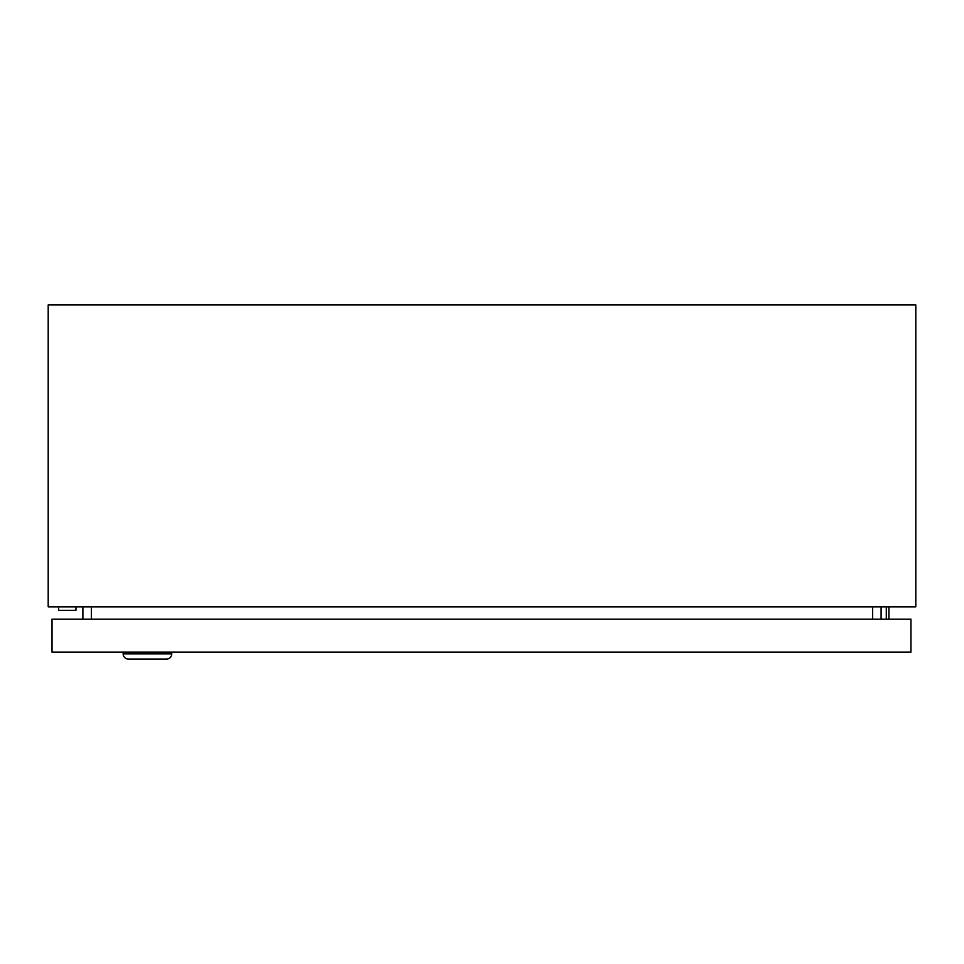 <?xml version="1.0" encoding="UTF-8"?>
<svg xmlns="http://www.w3.org/2000/svg" width="964" height="964" viewBox="0 0 964 964"><rect width="100%" height="100%" fill="white"/><g stroke="black" fill="none" stroke-linecap="round" stroke-linejoin="round"><path stroke-width="1.45" d="M75.963 606.85L75.963 610.32L58.611 610.32L58.611 606.85M915.8 606.85L48.2 606.85L48.2 304.925L915.8 304.925L915.8 606.85M82.892 619.165L82.892 606.85M881.108 619.165L881.108 606.85M886.302 619.165L886.302 606.85M888.904 606.85L888.904 619.165M123.163 652.134L123.163 653.869A5.206 5.206 0 0 0 128.369 659.075L166.543 659.075A5.206 5.206 0 0 0 171.749 653.869L171.749 652.134M910.944 619.165L910.944 652.134L52.02 652.134L52.02 619.165L910.944 619.165M91.387 619.165L91.387 606.85M872.613 619.165L872.613 606.85M123.163 653.869L171.749 653.869"/></g></svg>
